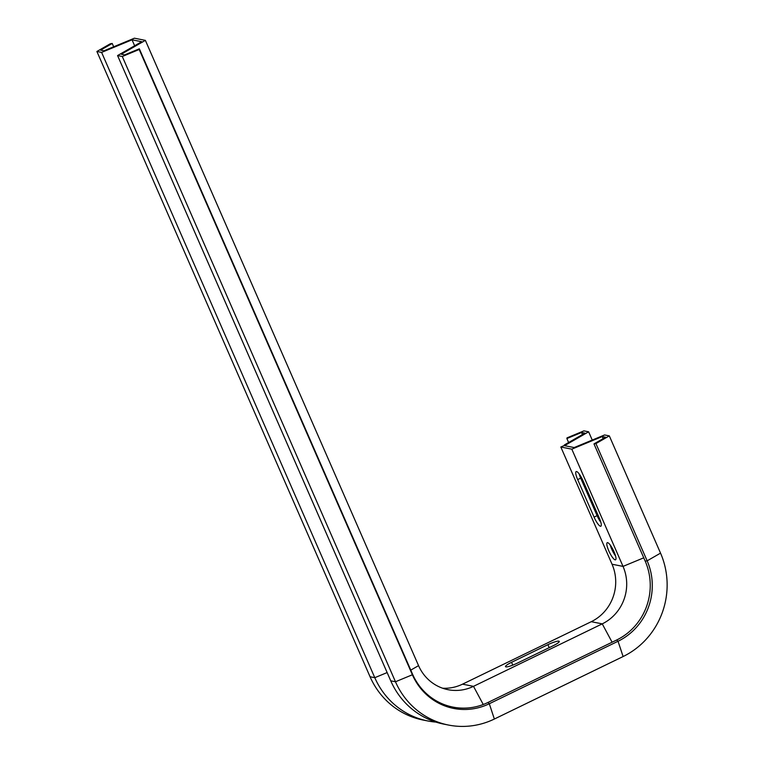 <?xml version="1.0" encoding="UTF-8"?>
<svg xmlns="http://www.w3.org/2000/svg" width="764" height="764" viewBox="0 0 764 764"><rect width="100%" height="100%" fill="white"/><g stroke="black" fill="none" stroke-linecap="round" stroke-linejoin="round"><path stroke-width="1.15" d="M505.864 666.876A9.512 1.585 -23.6 0 0 516.846 663.362L553.203 645.723A9.512 1.585 -23.6 0 0 559.267 641.388A9.512 1.585 -23.6 0 0 547.903 644.673L511.546 662.312A9.512 1.585 -23.6 0 0 505.481 666.647A9.512 1.585 -23.6 0 0 505.864 666.876M610.255 545.047A9.512 2.187 -115.9 0 0 615.564 555.982M607.638 542.65A9.512 2.187 -115.9 0 0 607.237 542.688A9.512 2.187 -115.9 0 0 609.07 551.465A9.512 2.187 -115.9 0 0 615.154 559.85A9.512 2.187 -115.9 0 0 615.545 559.811A9.512 2.187 -115.9 0 0 613.712 551.035A9.512 2.187 -115.9 0 0 607.638 542.65M582.97 480.651A9.512 2.187 -115.9 0 0 576.562 471.531A9.512 2.187 -115.9 0 0 576.161 471.569A9.512 2.187 -115.9 0 0 577.67 479.601L594.058 517.123A9.512 2.187 -115.9 0 0 600.867 526.205A9.512 2.187 -115.9 0 0 599.358 518.164L582.97 480.651M100.409 49.45L102.357 49.125L112.222 43.462L110.283 43.777L96.885 51.474L101.612 52.41L132.038 39.804L141.684 41.705L117.57 55.562L122.297 56.498L139.201 49.488L412.379 674.765A60.547 58.054 101.2 0 0 489.294 703.739L618.038 641.263A60.547 58.054 101.2 0 0 647.146 560.824L595.93 443.578L609.319 435.881L604.591 434.955L600.141 436.798L600.017 437.476L571.816 449.165L560.824 446.997L612.04 564.233A43.252 41.466 -78.8 0 1 591.25 621.695L462.507 684.172A43.252 41.466 101.2 0 1 442.633 688.221M571.816 449.165L623.032 566.401A43.252 41.466 -78.8 0 1 602.242 623.863L473.499 686.339L462.507 684.172M579.179 473.919A9.512 2.187 -115.9 0 0 580.697 478.13L597.085 515.652A9.512 2.187 -115.9 0 0 600.876 522.375M600.141 436.798L574.165 447.561L564.529 445.66L588.633 431.803L592.243 440.074M112.222 43.462L113.674 46.785M129.813 40.721L129.947 40.043L103.971 50.806L100.59 50.137L102.357 49.125M121.094 53.537L123.042 53.213L145.38 40.368L134.388 38.2L129.947 40.043M139.201 49.488L139.334 48.81L124.656 54.893L121.275 54.225L123.042 53.213M139.334 48.81L412.503 674.077A59.363 56.918 101.2 0 0 487.919 702.498L616.663 640.012A59.363 56.918 101.2 0 0 645.208 561.148L593.981 443.903L605.613 437.218L602.233 436.559L603.149 438.641M595.93 443.578L593.981 443.903M600.017 437.476L602.233 436.559M566.286 444.648L560.824 446.997M564.348 444.973L584.928 433.14L581.547 432.472L582.464 434.563M579.456 432.711L579.332 433.398L566.878 438.555L567.003 437.877L583.906 430.867L588.633 431.803M579.332 433.398L581.547 432.472M568.607 442.518L566.878 438.555M145.38 40.368L418.557 665.645A43.252 41.466 101.2 0 0 448.048 689.691A43.252 41.466 101.2 0 0 473.499 686.339L483.259 704.504M609.319 435.881L660.535 553.126A77.852 74.643 -78.8 0 1 623.109 656.543L494.365 719.029A77.852 74.643 101.2 0 1 448.563 725.065A77.852 74.643 101.2 0 1 395.475 681.765L390.748 680.829A77.852 74.643 101.2 0 0 443.836 724.129L448.563 725.065M96.885 51.474L370.062 676.751A77.852 74.643 101.2 0 0 423.151 720.051L427.878 720.977A77.852 74.643 101.2 0 0 435.948 722.104M101.612 52.41L374.79 677.687A77.852 74.643 101.2 0 0 427.878 720.977M132.038 39.804L134.636 45.754M117.57 55.562L390.748 680.829M122.297 56.498L395.475 681.765L412.379 674.765L412.503 674.077M643.756 557.816L623.032 566.401L612.04 564.233M106.062 50.567L106.196 49.889M139.917 42.717L141.856 42.392M126.748 54.655L126.881 53.967M494.365 719.029L489.294 703.739L487.919 702.498M623.109 656.543L618.038 641.263L616.663 640.012M660.535 553.126L647.146 560.824L645.208 561.148M605.795 437.915L603.856 438.24M576.39 446.644L576.266 447.322M585.109 433.828L583.171 434.153M612.107 642.228L602.242 623.863L591.25 621.695M410.774 670.114L418.557 665.645M387.138 672.568L374.79 677.687L370.062 676.751M594.058 517.123L597.085 515.652M577.67 479.601L580.697 478.13M549.201 647.662L547.903 644.673M512.778 665.138L511.546 662.312"/></g></svg>
